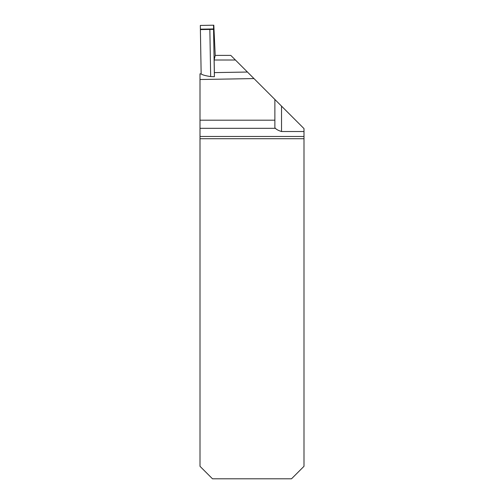 <?xml version="1.0" encoding="UTF-8"?>
<svg xmlns="http://www.w3.org/2000/svg" width="504" height="504" viewBox="0 0 504 504"><rect width="100%" height="100%" fill="white"/><g stroke="black" fill="none" stroke-linecap="round" stroke-linejoin="round"><path stroke-width="0.76" d="M215.221 55.383L214.15 60.014L235.418 60.014L230.788 55.383L215.221 55.383L213.809 25.2L200.321 25.433L201.153 74.012C202.658 74.989 205.834 75.846 210.672 76.583L209.853 29.427L213.595 29.364L213.538 25.206L200.321 25.433L200.384 29.175L213.602 28.949L213.538 25.206M210.672 76.583L214.395 76.69L213.564 29.364M200.378 29.597L209.853 29.427M303.994 138.726L303.994 466.32L291.514 478.8L212.486 478.8L200.006 466.32L200.006 136.471L303.994 136.471L303.994 138.726L200.006 138.726M201.153 74.012L200.006 73.786L200.006 136.471M235.418 60.014L253.984 78.58L200.006 79.519L200.006 77.95M303.994 131.525L303.994 128.589L274.875 99.471L274.875 127.638L275.386 128.318C276.557 129.553 278.611 130.624 281.528 131.525L303.994 131.525L303.994 136.471M200.006 120.198L274.875 120.198M253.984 78.58L274.875 99.471M214.15 60.014L214.37 72.614L247.439 72.034M214.395 76.69L214.37 72.614M200.384 29.175L213.602 28.949M200.006 128.318L275.386 128.318M281.528 106.123L281.528 131.525"/></g></svg>
